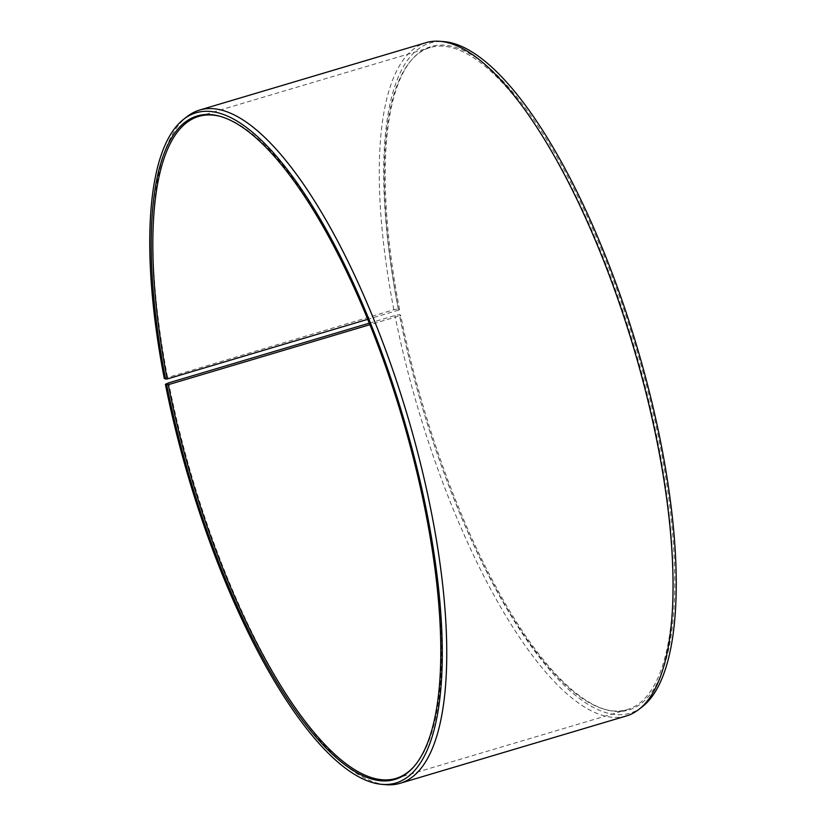 <?xml version="1.0" encoding="UTF-8"?>
<svg xmlns="http://www.w3.org/2000/svg" width="826" height="826" viewBox="0 0 826 826"><rect width="100%" height="100%" fill="white"/><g stroke="black" fill="none" stroke-linecap="round" stroke-linejoin="round"><path stroke-width="0.62" stroke-dasharray="4.13 3.1" d="M220.439 116.414A345.382 110.168 73.4 0 1 221.161 116.611A345.382 110.168 73.4 0 1 427.393 515.878A345.382 110.168 73.4 0 1 414.445 766.053A345.382 110.168 73.4 0 1 413.94 766.611M164.281 378.525L393.847 309.719L398.256 308.893L399.577 309.585L398.607 310.122A345.382 110.168 73.4 0 1 411.555 59.947A345.382 110.168 73.4 0 1 430.191 47.526A345.382 110.168 73.4 0 1 658.818 447A345.382 110.168 73.4 0 1 627.233 709.596A345.382 110.168 73.4 0 1 604.838 709.389A345.382 110.168 73.4 0 1 399.722 315.811L369.965 324.67M399.577 309.585A346.197 110.426 73.4 0 1 412.556 58.822A346.197 110.426 73.4 0 1 660.397 446.783A346.197 110.426 73.4 0 1 606.294 709.792A346.197 110.426 73.4 0 1 400.693 315.284L399.722 315.811M398.256 308.893A349.697 111.541 73.4 0 1 444.089 41.641M393.847 309.719A351.236 112.026 73.4 0 1 425.968 42.684M167.533 377.079A351.236 112.026 73.4 0 1 187.254 116.487M386.124 784.7A351.236 112.026 73.4 0 1 168.659 382.861M369.346 323.142L394.983 315.511L399.381 314.644L400.693 315.284M626.345 715.966A351.236 112.026 73.4 0 1 394.983 315.511M642.081 706.932A349.697 111.541 73.4 0 1 399.381 314.644M398.607 310.122L367.787 319.301M395.809 778.474L627.233 709.596M604.838 709.389L606.294 709.792M414.445 766.053L413.444 767.178M221.161 116.611L219.706 116.208M411.555 59.947L412.556 58.822M198.767 116.404L430.191 47.526"/><path stroke-width="1.24" d="M413.94 766.611A345.382 110.168 73.4 0 1 395.809 778.474A345.382 110.168 73.4 0 1 168.297 384.689L165.406 384.286L168.659 382.861L369.346 323.142M369.965 324.67L168.297 384.689M367.787 319.301L167.182 379L164.281 378.525A349.697 111.541 73.4 0 1 183.919 119.068L187.254 116.487A351.236 112.026 73.4 0 1 199.655 110.034L425.968 42.684A351.236 112.026 73.4 0 1 439.876 41.3L444.089 41.641A349.697 111.541 73.4 0 1 661.719 447.475A349.697 111.541 73.4 0 1 642.081 706.932L638.746 709.513A351.236 112.026 73.4 0 1 626.345 715.966L400.032 783.316A351.236 112.026 73.4 0 1 386.124 784.7L381.911 784.359A349.697 111.541 73.4 0 1 165.406 384.286M439.876 41.3A351.236 112.026 73.4 0 1 658.467 448.921A351.236 112.026 73.4 0 1 638.746 709.513M199.655 110.034A351.236 112.026 73.4 0 1 432.153 516.281A351.236 112.026 73.4 0 1 400.032 783.316M183.919 119.068A349.697 111.541 73.4 0 1 427.744 517.107A349.697 111.541 73.4 0 1 381.911 784.359M165.603 379.217A346.197 110.426 73.4 0 1 219.706 116.208A346.197 110.426 73.4 0 1 426.423 516.415A346.197 110.426 73.4 0 1 413.444 767.178A346.197 110.426 73.4 0 1 166.718 384.916M167.182 379A345.382 110.168 73.4 0 1 198.767 116.404A345.382 110.168 73.4 0 1 220.439 116.414"/></g></svg>
